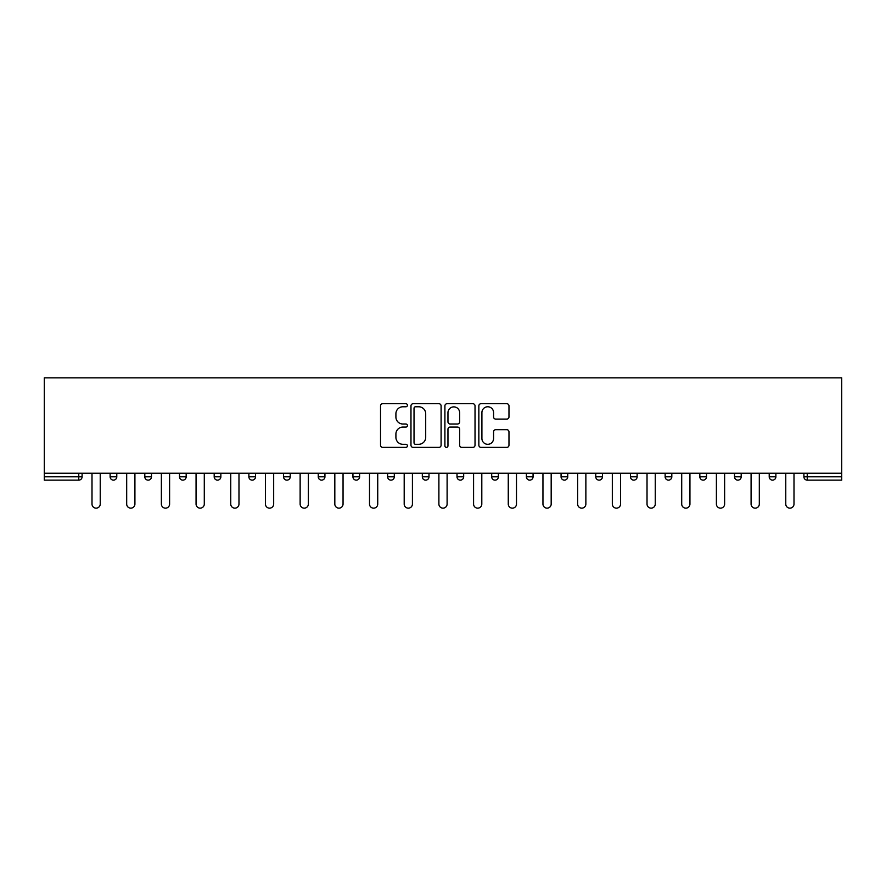 <?xml version="1.0" encoding="UTF-8"?>
<svg xmlns="http://www.w3.org/2000/svg" width="886" height="886" viewBox="0 0 886 886"><rect width="100%" height="100%" fill="white"/><g stroke="black" fill="none" stroke-linecap="round" stroke-linejoin="round"><path stroke-width="1.33" d="M407.427 405.245A1.528 1.528 0 0 0 405.899 403.717L382.708 403.717A2.182 2.182 0 0 0 380.526 405.899L380.526 445.193A2.182 2.182 0 0 0 382.708 447.375L405.899 447.375A1.528 1.528 0 0 0 407.427 445.846A1.528 1.528 0 0 0 405.899 444.318L402.897 444.318A6.988 6.988 0 0 1 395.909 437.33L395.909 434.051A6.988 6.988 0 0 1 402.897 427.074L405.899 427.074A1.528 1.528 0 0 0 407.427 425.546A1.528 1.528 0 0 0 405.899 424.017L402.897 424.017A6.988 6.988 0 0 1 395.909 417.029L395.909 413.762A6.988 6.988 0 0 1 402.897 406.774L405.899 406.774A1.528 1.528 0 0 0 407.427 405.245M506.792 419.1A2.182 2.182 0 0 0 508.974 416.918L508.974 405.899A2.182 2.182 0 0 0 506.792 403.717L481.032 403.717A2.182 2.182 0 0 0 478.85 405.899L478.85 445.193A2.182 2.182 0 0 0 481.032 447.375L506.792 447.375A2.182 2.182 0 0 0 508.974 445.193L508.974 431.87A2.182 2.182 0 0 0 506.792 429.688L495.761 429.688A2.182 2.182 0 0 0 493.58 431.87L493.58 438.481A5.837 5.837 0 0 1 487.743 444.318A5.837 5.837 0 0 1 481.906 438.481L481.906 412.61A5.837 5.837 0 0 1 487.743 406.774A5.837 5.837 0 0 1 493.58 412.61L493.58 416.918A2.182 2.182 0 0 0 495.761 419.1L506.792 419.1M841.7 473.246L44.3 473.246L44.3 377.846L841.7 377.846L841.7 480.134L807.235 480.134A3.334 3.334 0 0 1 803.901 476.801L803.901 473.246M441.095 405.899A2.182 2.182 0 0 0 438.902 403.717L413.153 403.717A2.182 2.182 0 0 0 410.971 405.899L410.971 445.193A2.182 2.182 0 0 0 413.153 447.375L438.902 447.375A2.182 2.182 0 0 0 441.095 445.193L441.095 405.899M447.098 403.717L472.847 403.717A2.182 2.182 0 0 1 475.029 405.899L475.029 445.193A2.182 2.182 0 0 1 472.847 447.375L461.827 447.375A2.182 2.182 0 0 1 459.646 445.193L459.646 429.256A2.182 2.182 0 0 0 457.464 427.074L450.143 427.074A2.182 2.182 0 0 0 447.962 429.256L447.962 445.846A1.528 1.528 0 0 1 446.433 447.375A1.528 1.528 0 0 1 444.905 445.846L444.905 405.899A2.182 2.182 0 0 1 447.098 403.717M78.765 480.134A3.334 3.334 0 0 0 82.099 476.801L78.765 476.801L78.765 480.134A3.334 3.334 0 0 0 82.099 476.801L82.099 473.246L82.099 476.801A3.334 3.334 0 0 1 78.765 480.134L44.3 480.134L44.3 476.801L78.765 476.801L78.765 473.246M44.3 473.246L44.3 476.801M110.119 473.246L110.119 476.801L110.119 473.246M113.452 480.134A3.334 3.334 0 0 1 110.119 476.801A3.334 3.334 0 0 0 113.452 480.134A3.334 3.334 0 0 0 116.786 476.801L116.786 473.246L116.786 476.801A3.334 3.334 0 0 1 113.452 480.134A3.334 3.334 0 0 1 110.119 476.801L116.786 476.801A3.334 3.334 0 0 1 113.452 480.134M144.806 473.246L144.806 476.801L144.806 473.246M151.484 473.246L151.484 476.801L151.484 473.246M179.493 473.246L179.493 476.801L179.493 473.246M186.171 473.246L186.171 476.801L186.171 473.246M214.19 473.246L214.19 476.801L214.19 473.246M220.858 473.246L220.858 476.801L220.858 473.246M248.877 473.246L248.877 476.801L248.877 473.246M255.545 473.246L255.545 476.801L255.545 473.246M290.231 473.246L290.231 476.801L283.564 476.801A3.334 3.334 0 0 0 286.898 480.134A3.334 3.334 0 0 1 283.564 476.801L283.564 473.246M318.251 473.246L318.251 476.801L318.251 473.246M324.929 473.246L324.929 476.801L324.929 473.246M352.938 473.246L352.938 476.801L352.938 473.246M359.616 473.246L359.616 476.801L359.616 473.246M387.636 473.246L387.636 476.801L387.636 473.246M394.303 473.246L394.303 476.801L394.303 473.246M422.323 473.246L422.323 476.801L422.323 473.246M428.99 473.246L428.99 476.801L428.99 473.246M457.01 473.246L457.01 476.801L457.01 473.246M463.677 473.246L463.677 476.801A3.334 3.334 0 0 1 460.343 480.134A3.334 3.334 0 0 1 457.01 476.801L463.677 476.801A3.334 3.334 0 0 1 460.343 480.134M491.697 473.246L491.697 476.801L491.697 473.246M498.364 473.246L498.364 476.801L498.364 473.246M526.384 473.246L526.384 476.801L526.384 473.246M533.062 473.246L533.062 476.801L533.062 473.246M567.749 473.246L567.749 476.801A3.334 3.334 0 0 1 564.415 480.134A3.334 3.334 0 0 1 561.071 476.801L561.071 473.246M602.436 473.246L602.436 476.801A3.334 3.334 0 0 1 599.102 480.134A3.334 3.334 0 0 1 595.769 476.801L595.769 473.246M637.123 473.246L637.123 476.801A3.334 3.334 0 0 1 633.789 480.134A3.334 3.334 0 0 1 630.455 476.801L630.455 473.246M671.809 473.246L671.809 476.801A3.334 3.334 0 0 1 668.476 480.134A3.334 3.334 0 0 1 665.142 476.801L665.142 473.246M703.163 480.134A3.334 3.334 0 0 0 706.507 476.801L706.507 473.246L706.507 476.801A3.334 3.334 0 0 1 703.163 480.134A3.334 3.334 0 0 1 699.829 476.801L699.829 473.246M741.194 473.246L741.194 476.801A3.334 3.334 0 0 1 737.861 480.134A3.334 3.334 0 0 1 734.516 476.801L734.516 473.246M769.214 473.246L769.214 476.801L769.214 473.246M775.881 473.246L775.881 476.801A3.334 3.334 0 0 1 772.548 480.134A3.334 3.334 0 0 1 769.214 476.801L775.881 476.801A3.334 3.334 0 0 1 772.548 480.134M148.139 480.134A3.334 3.334 0 0 1 144.806 476.801A3.334 3.334 0 0 0 148.139 480.134A3.334 3.334 0 0 0 151.484 476.801A3.334 3.334 0 0 1 148.139 480.134A3.334 3.334 0 0 1 144.806 476.801L151.484 476.801A3.334 3.334 0 0 1 148.139 480.134M182.837 480.134A3.334 3.334 0 0 1 179.493 476.801A3.334 3.334 0 0 0 182.837 480.134A3.334 3.334 0 0 0 186.171 476.801A3.334 3.334 0 0 1 182.837 480.134A3.334 3.334 0 0 1 179.493 476.801L186.171 476.801A3.334 3.334 0 0 1 182.837 480.134M217.524 480.134A3.334 3.334 0 0 1 214.19 476.801A3.334 3.334 0 0 0 217.524 480.134A3.334 3.334 0 0 0 220.858 476.801A3.334 3.334 0 0 1 217.524 480.134A3.334 3.334 0 0 1 214.19 476.801L220.858 476.801A3.334 3.334 0 0 1 217.524 480.134M252.211 480.134A3.334 3.334 0 0 1 248.877 476.801A3.334 3.334 0 0 0 252.211 480.134A3.334 3.334 0 0 0 255.545 476.801A3.334 3.334 0 0 1 252.211 480.134A3.334 3.334 0 0 1 248.877 476.801L255.545 476.801A3.334 3.334 0 0 1 252.211 480.134M286.898 480.134A3.334 3.334 0 0 0 290.231 476.801A3.334 3.334 0 0 1 286.898 480.134A3.334 3.334 0 0 1 283.564 476.801M321.585 480.134A3.334 3.334 0 0 1 318.251 476.801A3.334 3.334 0 0 0 321.585 480.134A3.334 3.334 0 0 0 324.929 476.801A3.334 3.334 0 0 1 321.585 480.134A3.334 3.334 0 0 1 318.251 476.801L324.929 476.801A3.334 3.334 0 0 1 321.585 480.134M356.283 480.134A3.334 3.334 0 0 1 352.938 476.801L359.616 476.801A3.334 3.334 0 0 1 356.283 480.134A3.334 3.334 0 0 0 359.616 476.801M390.97 480.134A3.334 3.334 0 0 1 387.636 476.801A3.334 3.334 0 0 0 390.97 480.134A3.334 3.334 0 0 0 394.303 476.801A3.334 3.334 0 0 1 390.97 480.134A3.334 3.334 0 0 1 387.636 476.801L394.303 476.801M425.657 480.134A3.334 3.334 0 0 1 422.323 476.801A3.334 3.334 0 0 0 425.657 480.134A3.334 3.334 0 0 0 428.99 476.801A3.334 3.334 0 0 1 425.657 480.134A3.334 3.334 0 0 1 422.323 476.801L428.99 476.801A3.334 3.334 0 0 1 425.657 480.134M495.03 480.134A3.334 3.334 0 0 1 491.697 476.801L498.364 476.801A3.334 3.334 0 0 1 495.03 480.134A3.334 3.334 0 0 0 498.364 476.801M529.717 480.134A3.334 3.334 0 0 1 526.384 476.801A3.334 3.334 0 0 0 529.717 480.134A3.334 3.334 0 0 0 533.062 476.801A3.334 3.334 0 0 1 529.717 480.134A3.334 3.334 0 0 1 526.384 476.801L533.062 476.801A3.334 3.334 0 0 1 529.717 480.134M415.556 406.774A1.528 1.528 0 0 0 414.028 408.302L414.028 442.79A1.528 1.528 0 0 0 415.556 444.318L418.713 444.318A6.988 6.988 0 0 0 425.701 437.33L425.701 413.762A6.988 6.988 0 0 0 418.713 406.774L415.556 406.774M459.646 412.721A5.837 5.837 0 0 0 453.809 406.884A5.837 5.837 0 0 0 447.962 412.721L447.962 421.836A2.182 2.182 0 0 0 450.143 424.017L457.464 424.017A2.182 2.182 0 0 0 459.646 421.836L459.646 412.721M92 473.246L92 504.034A4.109 4.109 0 0 0 96.109 508.154A4.109 4.109 0 0 0 100.229 504.034L100.229 473.246M126.687 473.246L126.687 504.034A4.109 4.109 0 0 0 130.796 508.154A4.109 4.109 0 0 0 134.916 504.034L134.916 473.246M161.374 473.246L161.374 504.034A4.109 4.109 0 0 0 165.494 508.154A4.109 4.109 0 0 0 169.603 504.034L169.603 473.246M196.061 473.246L196.061 504.034A4.109 4.109 0 0 0 200.181 508.154A4.109 4.109 0 0 0 204.289 504.034L204.289 473.246M230.748 473.246L230.748 504.034A4.109 4.109 0 0 0 234.868 508.154A4.109 4.109 0 0 0 238.976 504.034L238.976 473.246M265.446 473.246L265.446 504.034A4.109 4.109 0 0 0 269.554 508.154A4.109 4.109 0 0 0 273.674 504.034L273.674 473.246M300.132 473.246L300.132 504.034A4.109 4.109 0 0 0 304.241 508.154A4.109 4.109 0 0 0 308.361 504.034L308.361 473.246M334.819 473.246L334.819 504.034A4.109 4.109 0 0 0 338.928 508.154A4.109 4.109 0 0 0 343.048 504.034L343.048 473.246M369.506 473.246L369.506 504.034A4.109 4.109 0 0 0 373.626 508.154A4.109 4.109 0 0 0 377.735 504.034L377.735 473.246M404.193 473.246L404.193 504.034A4.109 4.109 0 0 0 408.313 508.154A4.109 4.109 0 0 0 412.422 504.034L412.422 473.246M438.891 473.246L438.891 504.034A4.109 4.109 0 0 0 443 508.154A4.109 4.109 0 0 0 447.109 504.034L447.109 473.246M473.578 473.246L473.578 504.034A4.109 4.109 0 0 0 477.687 508.154A4.109 4.109 0 0 0 481.807 504.034L481.807 473.246M508.265 473.246L508.265 504.034A4.109 4.109 0 0 0 512.374 508.154A4.109 4.109 0 0 0 516.494 504.034L516.494 473.246M542.952 473.246L542.952 504.034A4.109 4.109 0 0 0 547.072 508.154A4.109 4.109 0 0 0 551.181 504.034L551.181 473.246M577.639 473.246L577.639 504.034A4.109 4.109 0 0 0 581.759 508.154A4.109 4.109 0 0 0 585.867 504.034L585.867 473.246M612.326 473.246L612.326 504.034A4.109 4.109 0 0 0 616.446 508.154A4.109 4.109 0 0 0 620.554 504.034L620.554 473.246M647.024 473.246L647.024 504.034A4.109 4.109 0 0 0 651.132 508.154A4.109 4.109 0 0 0 655.252 504.034L655.252 473.246M681.711 473.246L681.711 504.034A4.109 4.109 0 0 0 685.819 508.154A4.109 4.109 0 0 0 689.939 504.034L689.939 473.246M716.397 473.246L716.397 504.034A4.109 4.109 0 0 0 720.506 508.154A4.109 4.109 0 0 0 724.626 504.034L724.626 473.246M751.084 473.246L751.084 504.034A4.109 4.109 0 0 0 755.204 508.154A4.109 4.109 0 0 0 759.313 504.034L759.313 473.246M785.771 473.246L785.771 504.034A4.109 4.109 0 0 0 789.891 508.154A4.109 4.109 0 0 0 794 504.034L794 473.246M807.235 473.246L807.235 476.801L841.7 476.801M803.901 476.801L807.235 476.801L807.235 480.134M564.415 480.134A3.334 3.334 0 0 0 567.749 476.801L561.071 476.801M599.102 480.134A3.334 3.334 0 0 0 602.436 476.801L595.769 476.801M633.789 480.134A3.334 3.334 0 0 0 637.123 476.801L630.455 476.801M668.476 480.134A3.334 3.334 0 0 0 671.809 476.801L665.142 476.801M706.507 476.801L699.829 476.801M737.861 480.134A3.334 3.334 0 0 0 741.194 476.801L734.516 476.801"/></g></svg>
